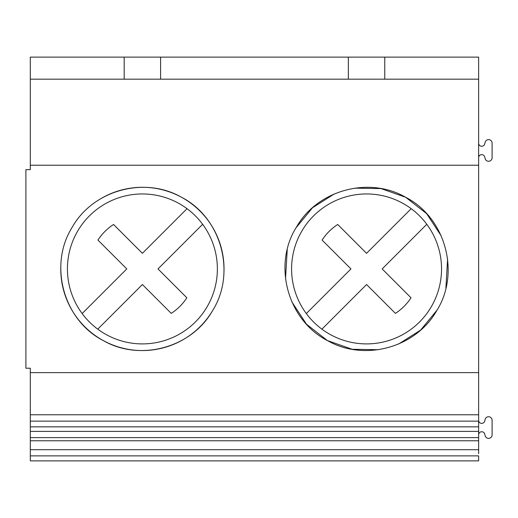 <?xml version="1.0" encoding="UTF-8"?>
<svg xmlns="http://www.w3.org/2000/svg" width="518" height="518" viewBox="0 0 518 518"><rect width="100%" height="100%" fill="white"/><g stroke="black" fill="none" stroke-linecap="round" stroke-linejoin="round"><path stroke-width="0.78" d="M67.424 268.926A74.974 74.974 0 0 0 176.12 335.891A74.974 74.974 0 0 0 187.03 208.689A74.974 74.974 0 0 0 67.424 268.926M82.155 313.565L126.793 268.926L97.941 240.08A52.991 52.991 0 0 1 113.546 224.475L142.392 253.328L187.03 208.689M202.635 224.294L157.996 268.926L186.849 297.779A52.991 52.991 0 0 1 171.244 313.377L142.392 284.531L97.76 329.163M291.589 268.926A74.974 74.974 0 0 0 400.284 335.891A74.974 74.974 0 0 0 411.195 208.689A74.974 74.974 0 0 0 291.589 268.926M306.319 313.565L350.958 268.926L322.105 240.08A52.991 52.991 0 0 1 337.71 224.475L366.556 253.328L411.195 208.689M426.793 224.294L382.161 268.926L411.014 297.779A52.991 52.991 0 0 1 395.409 313.377L366.556 284.531L321.924 329.163M478.638 157.731A3.089 3.089 0 0 1 484.719 156.948L485.152 158.612A3.529 3.529 0 0 0 492.1 157.731L492.1 143.169A3.529 3.529 0 0 0 485.152 142.275L484.719 143.946A3.089 3.089 0 0 1 478.638 143.169M478.638 79.183L478.638 57.122L348.355 57.122L348.355 79.183L478.638 79.183L478.638 440.766L30.309 440.766L30.309 368.214L25.9 368.214L25.9 169.645L30.309 169.645L30.309 57.122L124.191 57.122L124.191 79.183L348.355 79.183M478.638 453.677L478.638 440.766M30.309 455.879L30.309 460.878L478.638 460.878L478.638 455.879L30.309 455.879L30.309 440.766M348.355 57.122L124.191 57.122M384.764 57.122L384.764 79.183M30.309 79.183L124.191 79.183M30.309 165.229L478.638 165.229M30.309 372.63L478.638 372.63M223.964 272.19A81.637 81.637 0 0 0 181.533 197.287C144.859 176.088 93.486 189.976 72.488 226.767C48.245 264.581 63.261 320.124 103.257 340.572C139.931 361.771 191.304 347.882 212.302 311.091C236.545 273.271 221.529 217.735 181.533 197.287A81.637 81.637 0 0 0 101.709 198.154M441.194 235.852L426.625 213.643L405.698 197.287C369.023 176.088 317.651 189.976 296.652 226.767C272.41 264.581 287.425 320.124 327.421 340.572C364.096 361.771 415.468 347.882 436.467 311.091C460.709 273.271 445.694 217.735 405.698 197.287L380.957 188.571L354.733 188.157M30.309 414.769L478.638 414.769M30.309 421.14L478.638 421.14M30.309 426.851L478.638 426.851M30.309 431.39L478.638 431.39M30.309 437.619L478.638 437.619M478.638 434.835A3.089 3.089 0 0 1 484.719 434.065L485.152 435.735A3.529 3.529 -70.7 0 0 492.1 434.848L492.1 420.286A3.529 3.529 -70.7 0 0 485.152 419.392L484.719 421.063A3.089 3.089 -70.7 0 1 478.638 420.292M160.599 57.122L160.599 79.183M72.837 226.198A81.637 81.637 0 0 0 72.151 227.337M60.826 265.611A81.637 81.637 0 0 0 212.587 310.606M334.337 193.926L312.477 207.776L296.056 227.778M287.231 249.676L285.522 278.762M291.925 302L306.494 324.21L327.421 340.572L352.162 349.281L378.386 349.702M398.782 343.933L420.635 330.083L437.056 310.094M445.888 288.183L447.597 259.097M478.638 449.702L30.309 449.702"/></g></svg>
